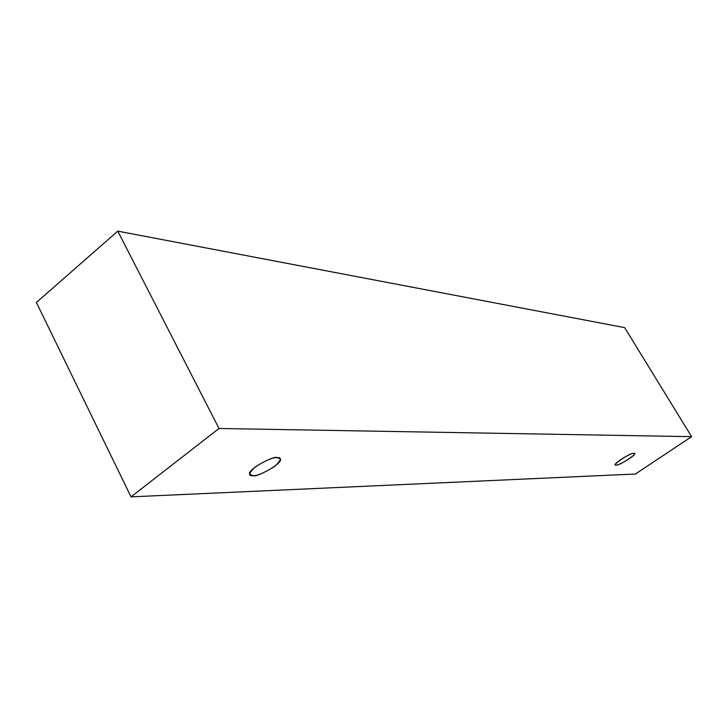 <?xml version="1.0" encoding="UTF-8"?>
<svg xmlns="http://www.w3.org/2000/svg" width="728" height="728" viewBox="0 0 728 728"><rect width="100%" height="100%" fill="white"/><g stroke="black" fill="none" stroke-linecap="round" stroke-linejoin="round"><path stroke-width="1.09" d="M635.435 474.019L131.022 496.86L36.4 302.466L131.022 496.86L219.01 428.483L117.781 231.14L36.4 302.466L117.781 231.14L219.01 428.483L691.6 436.664L624.66 327.636L117.781 231.14L624.66 327.636L691.6 436.664L635.435 474.019L691.6 436.664L219.01 428.483L131.022 496.86L635.435 474.019M633.506 453.48C640.84 451.524 618.218 466.703 616.489 464.91C608.917 467.003 631.813 451.606 633.506 453.48C633.396 451.533 612.949 463.509 615.679 464.646L616.489 464.91C616.725 466.775 636.991 454.854 634.261 453.735L633.506 453.48M277.04 457.648C282.109 457.157 281.29 460.105 274.593 466.475C264.237 472.891 257.084 475.939 253.135 475.621C247.92 476.23 248.639 473.318 255.301 466.875C265.884 460.314 273.137 457.239 277.04 457.648C274.674 455.036 245.873 470.124 249.804 474.492L253.135 475.621C255.774 478.059 284.129 463.044 280.18 458.776L277.04 457.648"/></g></svg>

